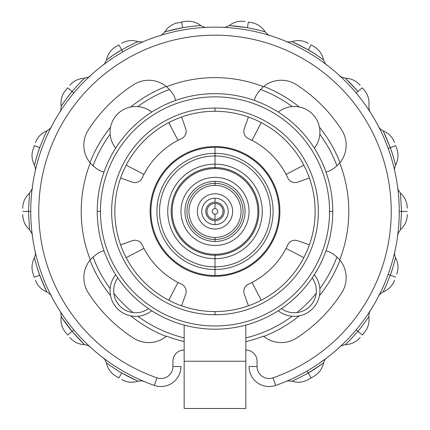 <?xml version="1.0" encoding="UTF-8"?>
<svg xmlns="http://www.w3.org/2000/svg" width="430" height="430" viewBox="0 0 430 430"><rect width="100%" height="100%" fill="white"/><g stroke="black" fill="none" stroke-linecap="round" stroke-linejoin="round"><path stroke-width="0.64" d="M260.505 89.445A130.182 130.182 0 0 1 292.158 106.565A130.182 130.182 0 0 0 260.505 89.445M319.856 134.262A130.182 130.182 0 0 1 336.975 165.916A130.182 130.182 0 0 0 319.856 134.262M336.975 256.925A130.182 130.182 0 0 1 319.856 288.578A130.182 130.182 0 0 0 336.975 256.925M316.184 293.33A130.182 130.182 0 0 1 296.91 312.605A130.182 130.182 0 0 0 316.184 293.33M292.158 316.276A130.182 130.182 0 0 1 245.842 337.899A130.182 130.182 0 0 0 292.158 316.276M184.158 337.899A130.182 130.182 0 0 1 137.842 316.276A130.182 130.182 0 0 0 184.158 337.899M133.09 312.605A130.182 130.182 0 0 1 113.816 293.33A130.182 130.182 0 0 0 133.09 312.605M110.144 288.578A130.182 130.182 0 0 1 93.025 256.925A130.182 130.182 0 0 0 110.144 288.578M93.025 165.916A130.182 130.182 0 0 1 110.144 134.262A130.182 130.182 0 0 0 93.025 165.916M137.842 106.565A130.182 130.182 0 0 1 169.495 89.445A130.182 130.182 0 0 0 137.842 106.565M215 153.338A58.082 58.082 0 0 0 156.918 211.42A58.082 58.082 0 0 0 215 269.502L215 275.512A64.091 64.091 0 0 1 150.908 211.42A64.091 64.091 0 0 1 215 147.329L215 153.338L215 147.329A64.091 64.091 0 0 1 279.091 211.42A64.091 64.091 0 0 1 215 275.512L215 269.502A58.082 58.082 0 0 0 273.082 211.42A58.082 58.082 0 0 0 215 153.338L215 155.961A55.459 55.459 0 0 0 159.541 211.42A55.459 55.459 0 0 0 215 266.88L215 269.502A58.082 58.082 0 0 1 156.918 211.42A58.082 58.082 0 0 1 215 153.338A58.082 58.082 0 0 1 273.082 211.42A58.082 58.082 0 0 1 215 269.502L215 266.88A55.459 55.459 0 0 0 270.459 211.42A55.459 55.459 0 0 0 215 155.961L215 153.338M215 237.457A26.036 26.036 0 0 0 241.036 211.42A26.036 26.036 0 0 0 215 185.384A26.036 26.036 0 0 0 188.963 211.42A26.036 26.036 0 0 0 215 237.457L215 241.461A30.041 30.041 0 0 0 245.041 211.42A30.041 30.041 0 0 0 215 181.379A30.041 30.041 0 0 0 184.959 211.42A30.041 30.041 0 0 0 215 241.461A30.041 30.041 0 0 0 245.041 211.42A30.041 30.041 0 0 0 215 181.379L215 185.384L215 181.379A30.041 30.041 0 0 0 184.959 211.42A30.041 30.041 0 0 0 215 241.461L215 237.457M215 164.163L215 167.566A43.855 43.855 0 0 1 258.855 211.42A43.855 43.855 0 0 1 215 255.275L215 258.677A47.257 47.257 0 0 0 262.257 211.42A47.257 47.257 0 0 0 215 164.163A47.257 47.257 0 0 0 167.743 211.42A47.257 47.257 0 0 0 215 258.677L215 255.275A43.855 43.855 0 0 1 171.145 211.42A43.855 43.855 0 0 1 215 167.566L215 164.163A47.257 47.257 0 0 0 167.743 211.42A47.257 47.257 0 0 0 215 258.677L215 266.88A55.459 55.459 0 0 1 159.541 211.42A55.459 55.459 0 0 1 215 155.961L215 164.163L215 155.961A55.459 55.459 0 0 1 270.459 211.42A55.459 55.459 0 0 1 215 266.88L215 258.677A47.257 47.257 0 0 0 262.257 211.42A47.257 47.257 0 0 0 215 164.163M263.751 336.443A134.192 134.192 0 0 0 299.221 315.889M319.469 295.641A134.192 134.192 0 0 0 340.022 260.171M340.022 162.669A134.192 134.192 0 0 0 319.469 127.199M299.221 106.952A134.192 134.192 0 0 0 263.751 86.398M166.249 86.398A134.192 134.192 0 0 0 130.779 106.952M110.531 127.199A134.192 134.192 0 0 0 89.978 162.669M89.978 260.171A134.192 134.192 0 0 0 110.531 295.641M130.779 315.889A134.192 134.192 0 0 0 166.249 336.443M329.563 211.42A114.563 114.563 0 0 0 215 96.857A114.563 114.563 0 0 0 100.437 211.42A114.563 114.563 0 0 0 215 325.983A114.563 114.563 0 0 0 329.563 211.42A114.563 114.563 0 0 0 215 96.857A114.563 114.563 0 0 0 100.437 211.42L97.234 211.42A117.766 117.766 0 0 1 215 93.654A117.766 117.766 0 0 1 332.766 211.42L329.563 211.42L332.766 211.42A117.766 117.766 0 0 1 215 329.187A117.766 117.766 0 0 1 97.234 211.42L100.437 211.42A114.563 114.563 0 0 0 215 325.983A114.563 114.563 0 0 0 329.563 211.42M215 108.075A103.345 103.345 0 0 1 318.345 211.42A103.345 103.345 0 0 1 215 314.765A103.345 103.345 0 0 1 111.655 211.42A103.345 103.345 0 0 1 215 108.075L215 111.279A100.142 100.142 0 0 0 114.858 211.42A100.142 100.142 0 0 0 215 311.562A100.142 100.142 0 0 0 315.142 211.42A100.142 100.142 0 0 0 215 111.279A100.142 100.142 0 0 1 315.142 211.42A100.142 100.142 0 0 1 215 311.562L215 314.765A103.345 103.345 0 0 0 318.345 211.42A103.345 103.345 0 0 0 215 108.075A103.345 103.345 0 0 0 111.655 211.42A103.345 103.345 0 0 0 215 314.765L215 311.562A100.142 100.142 0 0 1 114.858 211.42A100.142 100.142 0 0 1 215 111.279L215 108.075M97.234 211.42A117.766 117.766 0 0 0 215 329.187A117.766 117.766 0 0 0 332.766 211.42A117.766 117.766 0 0 0 215 93.654A117.766 117.766 0 0 0 97.234 211.42M115.681 274.705A25.639 25.639 0 0 0 151.715 310.739M148.527 308.632A22.032 22.032 0 0 1 117.788 277.893M143.937 248.411L126.173 257.661M178.009 282.483L168.759 300.248M309.396 177.993L297.727 182.126A8.009 8.009 0 0 1 287.772 177.923A80.114 80.114 0 0 0 248.497 138.643A8.009 8.009 0 0 1 244.294 128.694L248.427 117.019M181.573 117.019L185.706 128.694A8.009 8.009 0 0 1 181.503 138.643A80.114 80.114 0 0 0 142.228 177.923A8.009 8.009 0 0 1 132.273 182.126L120.604 177.993M120.604 244.847L132.273 240.714A8.009 8.009 0 0 1 142.228 244.917A80.114 80.114 0 0 0 181.503 284.192A8.009 8.009 0 0 1 185.706 294.147L181.573 305.816M248.427 305.816L244.294 294.147A8.009 8.009 0 0 1 248.497 284.192A80.114 80.114 0 0 0 287.772 244.917A8.009 8.009 0 0 1 297.727 240.714L309.396 244.847M215 276.313A64.892 64.892 0 0 1 150.108 211.42A64.892 64.892 0 0 1 215 146.528A64.892 64.892 0 0 1 279.892 211.42A64.892 64.892 0 0 1 215 276.313M286.063 174.429L303.827 165.179M115.681 148.135A25.639 25.639 0 0 1 151.715 112.101A25.639 25.639 0 0 0 115.681 148.135M178.009 140.357L168.759 122.593M143.937 174.429L126.173 165.179M254.313 100.405L254.829 98.938C255.592 95.6 258.446 91.515 263.397 86.688A133.789 133.789 0 0 0 166.603 86.688C171.549 91.515 174.408 95.6 175.171 98.938L175.687 100.405M184.158 341.608A133.789 133.789 0 0 1 166.603 336.152A28.041 28.041 0 0 1 133.579 338.13A150.613 150.613 0 0 1 88.29 292.841A28.041 28.041 0 0 1 90.273 259.811A133.789 133.789 0 0 1 90.268 163.029A28.041 28.041 0 0 1 88.29 130A150.613 150.613 0 0 1 133.579 84.71A28.041 28.041 0 0 1 166.603 86.688A133.789 133.789 0 0 1 263.397 86.688A28.041 28.041 0 0 1 296.421 84.71A150.613 150.613 0 0 1 341.71 130A28.041 28.041 0 0 1 339.727 163.029A133.789 133.789 0 0 1 339.732 259.811A28.041 28.041 0 0 1 341.71 292.841A150.613 150.613 0 0 1 296.421 338.13A28.041 28.041 0 0 1 263.397 336.152A133.789 133.789 0 0 1 245.842 341.608M245.842 350.015A11.218 11.218 0 0 1 257.059 361.232L257.059 366.494A12.018 12.018 0 0 0 273.034 377.841A176.252 176.252 0 0 0 356.846 106.812A176.252 176.252 0 0 0 73.154 106.812A176.252 176.252 0 0 0 156.966 377.841A12.018 12.018 0 0 0 172.941 366.494L172.941 361.232A11.218 11.218 0 0 1 184.158 350.015M184.158 408.5L184.158 325.075L184.158 361.232L245.842 361.232L245.842 325.075L245.842 408.5L184.158 408.5L184.158 361.232L245.842 361.232L245.842 408.5L184.158 408.5M249.051 366.494A20.027 20.027 0 0 0 275.673 385.409A20.027 20.027 0 0 1 249.051 366.494L257.059 366.494A12.018 12.018 0 0 0 273.034 377.841L275.673 385.409L273.034 377.841A176.252 176.252 0 0 0 356.846 106.812A176.252 176.252 0 0 0 73.154 106.812A176.252 176.252 0 0 0 156.966 377.841L154.327 385.409A184.26 184.26 0 0 1 66.704 102.055A184.26 184.26 0 0 1 363.296 102.055A184.26 184.26 0 0 1 275.673 385.409A184.26 184.26 0 0 0 363.296 102.055A184.26 184.26 0 0 0 66.704 102.055A184.26 184.26 0 0 0 154.327 385.409L156.966 377.841A12.018 12.018 0 0 0 172.941 366.494L180.949 366.494A20.027 20.027 0 0 1 154.327 385.409A20.027 20.027 0 0 0 180.949 366.494M88.747 345.634L88.112 345.032M31.014 221.461L31.309 225.884M31.637 229.599L31.901 232.076M31.938 232.404L32.03 233.178M30.809 206.282L30.772 207.878L30.809 206.282M161.895 34.975L162.733 34.728M229.05 27.692L226.32 27.504M369.096 110.392L369.284 110.682M341.253 77.206L341.888 77.808M379.539 128.484L379.932 129.263M398.986 221.445L398.696 225.879L398.986 221.445M398.363 229.593L398.099 232.076L398.363 229.593M398.062 232.399L397.943 233.399M398.099 232.087L398.175 231.431M399.013 201.826L398.717 197.284M397.938 189.372L397.782 188.125C397.304 188.345 398.191 190.006 400.448 193.118L401.55 211.42L400.448 229.722C397.938 233.576 397.051 235.242 397.782 234.721L397.804 234.565M398.707 197.16L399.002 201.691L398.707 197.16M73.847 329.858L72.095 331.331C77.857 337.878 82.06 342.318 84.705 344.645C82.125 342.382 77.921 337.942 72.095 331.331L67.709 335.013C65.129 331.933 65.129 331.933 67.709 335.013L72.095 331.331C69.348 328.445 61.221 316.921 61.227 316.684C64.253 321.323 67.87 326.209 72.095 331.331L61.732 317.453M83.243 343.253L72.095 331.331M67.709 335.013C65.129 331.933 65.129 331.933 67.709 335.013C70.289 338.087 70.289 338.087 67.709 335.013L65.613 332.514C61.861 327.859 60.383 322.554 61.173 316.604C61.065 313.33 60.678 311.487 60.006 311.067L60.06 311.153M39.7 275.221C42.876 283.348 45.311 288.955 46.999 292.045C45.343 289.035 42.914 283.429 39.7 275.227L34.325 277.183C32.949 273.41 32.949 273.41 34.325 277.183L39.7 275.227C37.292 268.288 35.55 262.434 34.481 257.656C34.561 258.537 37.974 271.094 39.7 275.221C37.292 268.288 35.55 262.434 34.481 257.656C34.561 258.537 37.974 271.094 39.7 275.221L46.096 290.239M34.325 277.183C35.695 280.951 35.695 280.951 34.325 277.183L33.201 274.109C31.272 268.465 31.696 262.983 34.475 257.645C35.497 254.689 35.765 252.824 35.271 252.039L35.271 252.05M32.196 188.27L32.218 188.12C32.933 187.679 32.046 189.34 29.552 193.118L28.45 211.42L29.552 229.722L28.45 211.42L30.74 211.426L22.726 211.42C22.726 215.435 22.726 215.435 22.726 211.42C22.726 207.405 22.726 207.405 22.726 211.42L28.45 211.42L29.552 193.118C25.117 197.171 22.838 202.191 22.726 208.179M31.014 201.347L31.309 196.924M31.901 190.732L31.798 191.656M31.944 190.399L32.046 189.528M32.159 188.603L31.938 190.442M31.309 196.935L31.014 201.364M30.809 206.309L30.767 208.131M39.7 147.614C37.888 151.881 34.271 165.518 34.497 165.104C35.583 160.282 37.319 154.451 39.7 147.614L34.325 145.657C35.695 141.884 35.695 141.884 34.325 145.657L39.7 147.619C37.888 151.881 34.271 165.518 34.497 165.104C35.583 160.282 37.319 154.451 39.7 147.614C42.876 139.492 45.311 133.886 46.999 130.795C45.343 133.805 42.914 139.411 39.7 147.614C42.876 139.492 45.311 133.886 46.999 130.795C45.343 133.805 42.914 139.411 39.7 147.614M34.325 145.657C32.949 149.43 32.949 149.43 34.325 145.657L32.433 151.435C31.487 156.321 32.169 160.906 34.475 165.195C35.497 168.232 35.76 170.103 35.271 170.791L35.292 170.705M73.847 92.982L72.095 91.509C77.857 84.963 82.06 80.523 84.705 78.195C82.125 80.458 77.921 84.898 72.095 91.509C77.857 84.963 82.06 80.523 84.705 78.195C82.125 80.458 77.921 84.898 72.095 91.509C67.042 97.766 63.43 102.641 61.248 106.124C60.076 107.72 68.037 95.997 72.095 91.509L67.709 87.828C70.289 84.753 70.289 84.753 67.709 87.828L72.095 91.509C67.042 97.766 63.43 102.641 61.248 106.124C60.076 107.72 68.037 95.997 72.095 91.509L73.74 92.891M67.709 87.828C65.129 90.902 65.129 90.902 67.709 87.828L65.602 90.343C61.861 94.987 60.383 100.281 61.173 106.237C60.947 109.913 60.56 111.762 60.006 111.778L59.996 111.789M122.867 51.847L121.722 49.864C129.382 45.682 134.848 42.952 138.127 41.667C134.929 42.914 129.462 45.645 121.722 49.864C129.382 45.682 134.848 42.952 138.127 41.667C134.929 42.914 129.462 45.645 121.722 49.864C115.347 53.675 110.284 57.018 106.532 59.888C105.307 60.657 117.11 52.24 121.722 49.864L118.863 44.908C122.34 42.898 122.34 42.898 118.863 44.908L121.722 49.864C115.347 53.675 110.284 57.018 106.532 59.888C105.307 60.657 117.11 52.24 121.722 49.864L122.867 51.847M118.863 44.908C115.385 46.913 115.385 46.913 118.863 44.908L116.041 46.537C110.919 49.627 107.715 54.105 106.425 59.969C104.861 63.479 103.861 65.075 103.431 64.774L103.544 64.688M182.605 27.703C174.053 29.423 168.108 30.842 164.771 31.97C168.023 30.863 173.967 29.444 182.605 27.703L181.611 22.07C177.66 22.763 177.66 22.763 181.611 22.07C185.566 21.371 185.566 21.371 181.611 22.07L182.605 27.703C191.232 26.391 197.3 25.698 200.821 25.612C197.392 25.687 191.318 26.386 182.605 27.703C191.232 26.391 197.3 25.698 200.821 25.612C197.392 25.687 191.318 26.386 182.605 27.703L166.706 31.395M181.621 22.118L175.682 23.317C170.968 24.94 167.329 27.821 164.771 31.97C162.056 34.744 160.567 35.91 160.304 35.464M247.395 27.703C238.768 26.391 232.7 25.698 229.179 25.612C232.608 25.687 238.682 26.386 247.395 27.703L248.389 22.07C244.433 21.371 244.433 21.371 248.389 22.07C252.34 22.763 252.34 22.763 248.389 22.07L247.395 27.703C255.947 29.423 261.892 30.842 265.229 31.97C261.977 30.863 256.033 29.444 247.395 27.703C255.947 29.423 261.892 30.842 265.229 31.97C261.977 30.863 256.033 29.444 247.395 27.703L231.189 25.736M308.278 49.864C300.618 45.682 295.152 42.952 291.873 41.667C295.071 42.914 300.538 45.645 308.278 49.864L311.137 44.908C314.615 46.913 314.615 46.913 311.137 44.908L308.272 49.864C314.669 53.685 319.732 57.029 323.467 59.888C324.698 60.662 312.906 52.25 308.278 49.864L293.722 42.473M311.137 44.908C307.66 42.898 307.66 42.898 311.137 44.908L313.975 46.547C319.082 49.633 322.28 54.105 323.575 59.969C325.139 63.479 326.139 65.075 326.569 64.774L326.456 64.688M356.153 92.977L362.291 87.828C364.871 90.902 364.871 90.902 362.291 87.828L357.905 91.504C352.143 84.963 347.94 80.523 345.295 78.195C347.875 80.458 352.079 84.898 357.905 91.509L356.153 92.977M367.924 108.623L369.956 111.709M346.757 79.582L357.905 91.509M362.291 87.828C359.711 84.753 359.711 84.753 362.291 87.828L364.398 90.338C368.139 94.982 369.617 100.281 368.827 106.237C369.214 110.424 369.606 112.268 369.993 111.773L369.945 111.698M388.15 148.393L390.3 147.614C392.128 151.935 395.745 165.588 395.503 165.104C394.428 160.331 392.697 154.499 390.3 147.614C392.128 151.935 395.745 165.588 395.503 165.104C394.428 160.331 392.697 154.499 390.3 147.614L395.675 145.657C397.051 149.43 397.051 149.43 395.675 145.657L390.3 147.614C387.124 139.492 384.689 133.886 383.001 130.795C384.656 133.805 387.086 139.411 390.3 147.614L388.15 148.393M383.904 132.601L390.3 147.614M395.675 145.657C394.305 141.884 394.305 141.884 395.675 145.657L396.799 148.737C398.728 154.381 398.304 159.869 395.525 165.195C394.504 168.286 394.235 170.151 394.729 170.791L394.708 170.705M399.26 211.415L401.55 211.42L400.448 229.722C404.883 225.669 407.162 220.649 407.274 214.661M398.089 232.157L397.868 234.022M407.274 211.42C407.274 215.435 407.274 215.435 407.274 211.42L401.55 211.42L407.274 211.42C407.274 207.405 407.274 207.405 407.274 211.42M407.274 208.179C407.162 202.191 404.888 197.171 400.448 193.118L401.55 211.42L399.271 211.415M388.15 274.437L390.3 275.221C387.124 283.348 384.689 288.955 383.001 292.045C384.656 289.035 387.086 283.429 390.3 275.227C387.124 283.348 384.689 288.955 383.001 292.045C384.656 289.035 387.086 283.429 390.3 275.227C391.913 271.47 395.476 258.419 395.509 257.71C394.294 262.983 392.558 268.82 390.3 275.221L395.675 277.183C394.305 280.951 394.305 280.951 395.675 277.183L390.3 275.221C391.913 271.47 395.476 258.419 395.509 257.71C394.294 262.983 392.558 268.82 390.3 275.221L388.15 274.437M395.675 277.183C397.051 273.41 397.051 273.41 395.675 277.183M356.153 329.858L357.905 331.331C352.143 337.878 347.94 342.318 345.295 344.645C347.875 342.382 352.079 337.942 357.905 331.331C352.143 337.878 347.94 342.318 345.295 344.645C347.875 342.382 352.079 337.942 357.905 331.331C360.501 328.531 367.693 318.549 368.827 316.604C367.908 318.227 360.523 328.531 357.905 331.331L362.291 335.013C359.711 338.087 359.711 338.087 362.291 335.013L357.905 331.331C360.501 328.531 367.693 318.549 368.827 316.604C367.908 318.227 360.523 328.531 357.905 331.331L356.153 329.858M362.291 335.013C364.871 331.933 364.871 331.933 362.291 335.013L364.393 332.503C368.139 327.864 369.612 322.565 368.827 316.604C369.246 312.352 369.633 310.508 369.993 311.067L369.94 311.153M307.133 370.993L308.278 372.977C300.618 377.158 295.152 379.889 291.873 381.173C295.071 379.926 300.538 377.196 308.278 372.977C300.618 377.158 295.152 379.889 291.873 381.173C295.071 379.926 300.538 377.196 308.278 372.977L311.137 377.932C307.66 379.943 307.66 379.943 311.137 377.932L308.278 372.977C312.916 370.531 323.586 363.006 323.575 362.872C323.656 362.958 312.938 370.52 308.278 372.977L307.133 370.993M321.387 364.479L308.278 372.977M325.725 358.701L318.211 364.065M326.58 358.056C325.51 359.846 326.074 356.556 323.575 362.872C322.274 368.741 319.076 373.219 313.97 376.298L311.137 377.932C314.615 375.927 314.615 375.927 311.137 377.932L308.315 379.561C303.085 382.453 297.608 382.985 291.873 381.173C288.009 380.792 286.117 380.856 286.203 381.367M121.722 372.977C129.382 377.158 134.848 379.889 138.127 381.173C134.929 379.926 129.462 377.196 121.722 372.977L118.863 377.932C115.385 375.927 115.385 375.927 118.863 377.932L121.728 372.977C117.175 370.585 106.527 363.092 106.425 362.872C106.463 363.044 117.153 370.574 121.722 372.977C117.175 370.585 106.527 363.092 106.425 362.872C106.463 363.044 117.153 370.574 121.722 372.977L136.278 380.367M118.863 377.932C122.34 379.943 122.34 379.943 118.863 377.932L116.03 376.298C110.924 373.219 107.726 368.746 106.425 362.872C104.829 359.373 103.823 357.765 103.42 358.056M326.01 250.733L327.477 251.249C330.82 252.012 334.906 254.866 339.727 259.811A133.789 133.789 0 0 0 339.732 163.029C334.906 167.969 330.82 170.823 327.477 171.586L326.01 172.107M103.99 172.107L102.523 171.586C99.18 170.828 95.094 167.974 90.273 163.029A133.789 133.789 0 0 0 90.268 259.811C95.094 254.872 99.18 252.018 102.523 251.249L103.99 250.733M278.285 112.101A25.639 25.639 0 0 1 314.319 148.135A25.639 25.639 0 0 0 278.285 112.101M251.991 140.357L261.241 122.593M251.991 282.483L261.241 300.248M278.285 310.739A25.639 25.639 0 0 0 314.319 274.705M312.212 277.893A22.032 22.032 0 0 1 281.473 308.632M286.063 248.411L303.827 257.661M215 254.28A42.86 42.86 0 0 1 172.14 211.42A42.86 42.86 0 0 1 215 168.56A42.86 42.86 0 0 1 257.86 211.42A42.86 42.86 0 0 1 215 254.28L215 255.275L215 254.28A42.86 42.86 0 0 0 257.86 211.42A42.86 42.86 0 0 0 215 168.56A42.86 42.86 0 0 0 172.14 211.42A42.86 42.86 0 0 0 215 254.28M215 177.37A34.051 34.051 0 0 0 180.949 211.42A34.051 34.051 0 0 0 215 245.471A34.051 34.051 0 0 0 249.051 211.42A34.051 34.051 0 0 0 215 177.37M215 167.566L215 168.56L215 167.566M215 208.614A2.806 2.806 0 0 0 212.194 211.42A2.806 2.806 0 0 0 215 214.226L215 219.429A8.009 8.009 0 0 1 206.991 211.42A8.009 8.009 0 0 1 215 203.406L215 208.614L215 203.406A8.009 8.009 0 0 1 223.009 211.42A8.009 8.009 0 0 1 215 219.429L215 214.226A2.806 2.806 0 0 0 217.806 211.42A2.806 2.806 0 0 0 215 208.614M215 229.045A17.625 17.625 0 0 1 197.375 211.42A17.625 17.625 0 0 1 215 193.796A17.625 17.625 0 0 1 232.625 211.42A17.625 17.625 0 0 1 215 229.045M215 198.203A13.217 13.217 0 0 0 201.783 211.42A13.217 13.217 0 0 0 215 224.637A13.217 13.217 0 0 0 228.217 211.42A13.217 13.217 0 0 0 215 198.203A13.217 13.217 0 0 1 228.217 211.42A13.217 13.217 0 0 1 215 224.637L215 220.633A9.213 9.213 0 0 0 224.213 211.42A9.213 9.213 0 0 0 215 202.207L215 198.203L215 202.207A9.213 9.213 0 0 0 205.787 211.42A9.213 9.213 0 0 0 215 220.633L215 224.637A13.217 13.217 0 0 1 201.783 211.42A13.217 13.217 0 0 1 215 198.203M215 239.462A28.041 28.041 0 0 0 243.041 211.42A28.041 28.041 0 0 0 215 183.379A28.041 28.041 0 0 0 186.959 211.42A28.041 28.041 0 0 0 215 239.462M69.794 337.496C73.74 342.011 78.712 344.398 84.705 344.645C88.467 345.607 90.219 346.317 89.967 346.768M89.854 346.661L89.488 346.327M89.816 346.628L89.424 346.263M35.432 280.226C37.593 285.826 41.447 289.761 46.999 292.045C50.203 294.238 51.611 295.501 51.213 295.84M51.143 295.706L50.917 295.26M51.122 295.663L50.88 295.184M35.287 252.109L35.378 252.501M22.726 214.661C22.838 220.649 25.117 225.669 29.552 229.722C32.062 233.576 32.949 235.242 32.218 234.721M31.89 231.985L31.707 230.281M31.272 225.465L31.234 224.949M30.917 219.536L30.772 214.876M51.213 127.001C51.611 127.339 50.203 128.602 46.999 130.795C41.447 133.074 37.593 137.014 35.432 142.609M51.122 127.178L50.88 127.656M89.967 76.072C90.757 76.234 88.999 76.938 84.705 78.195C78.712 78.443 73.74 80.829 69.794 85.344M89.816 76.207L89.424 76.578M72.864 94.159L71.525 95.804M72.88 94.138L71.858 95.395M121.674 43.285C126.925 40.388 132.408 39.85 138.127 41.667C141.991 42.049 143.883 41.984 143.797 41.468M143.615 41.549L143.115 41.758M160.449 35.416L160.922 35.271M160.492 35.405L161.008 35.244M206.217 27.369C206.12 27.875 204.325 27.294 200.821 25.612C196.053 21.946 190.721 20.575 184.83 21.5L181.611 22.07M206.018 27.375L205.481 27.402M245.197 21.505C239.268 20.581 233.931 21.946 229.179 25.612C225.675 27.294 223.879 27.875 223.783 27.369M223.939 27.375L224.433 27.402M223.982 27.375L224.519 27.402M269.696 35.464C269.433 35.91 267.944 34.744 265.229 31.97C261.999 26.891 257.457 23.784 251.609 22.634L248.389 22.07M269.508 35.405L268.992 35.244M308.326 43.285C303.075 40.388 297.592 39.85 291.873 41.667C288.009 42.049 286.117 41.984 286.203 41.468M286.342 41.533L286.799 41.721M286.385 41.549L286.885 41.758M357.115 94.138L358.206 95.465M340.033 76.072C339.243 76.234 341.001 76.938 345.295 78.195C351.288 78.443 356.26 80.829 360.206 85.344M340.146 76.18L340.512 76.513M340.184 76.207L340.576 76.578M378.787 127.001C378.389 127.339 379.798 128.602 383.001 130.795C388.553 133.074 392.407 137.014 394.568 142.609M378.857 127.135L379.083 127.576M378.878 127.178L379.12 127.656M399.223 215.091L399.142 218.075M399.083 219.52L399.072 219.811M398.728 225.401L398.642 226.529M398.406 229.174L398.191 231.249M398.089 232.184L397.782 234.732M394.568 280.226C392.407 285.821 388.553 289.761 383.001 292.045C379.798 294.238 378.389 295.501 378.787 295.84M378.878 295.663L379.12 295.184M394.724 252.055L394.729 252.039C394.245 252.835 394.509 254.7 395.525 257.645C398.304 262.961 398.728 268.46 396.788 274.136M394.719 252.093L394.627 252.48M360.206 337.496C356.26 342.011 351.288 344.398 345.295 344.645C341.533 345.607 339.781 346.317 340.033 346.768M340.184 346.628L340.576 346.263M286.385 381.292L286.885 381.082M326.451 358.152L326.053 358.453M326.424 358.174L325.999 358.496M121.674 379.556C126.925 382.453 132.408 382.99 138.127 381.173C141.991 380.792 143.883 380.856 143.797 381.367M143.658 381.308L143.201 381.114M143.615 381.292L143.115 381.082M103.582 358.179L104.022 358.512"/></g></svg>
